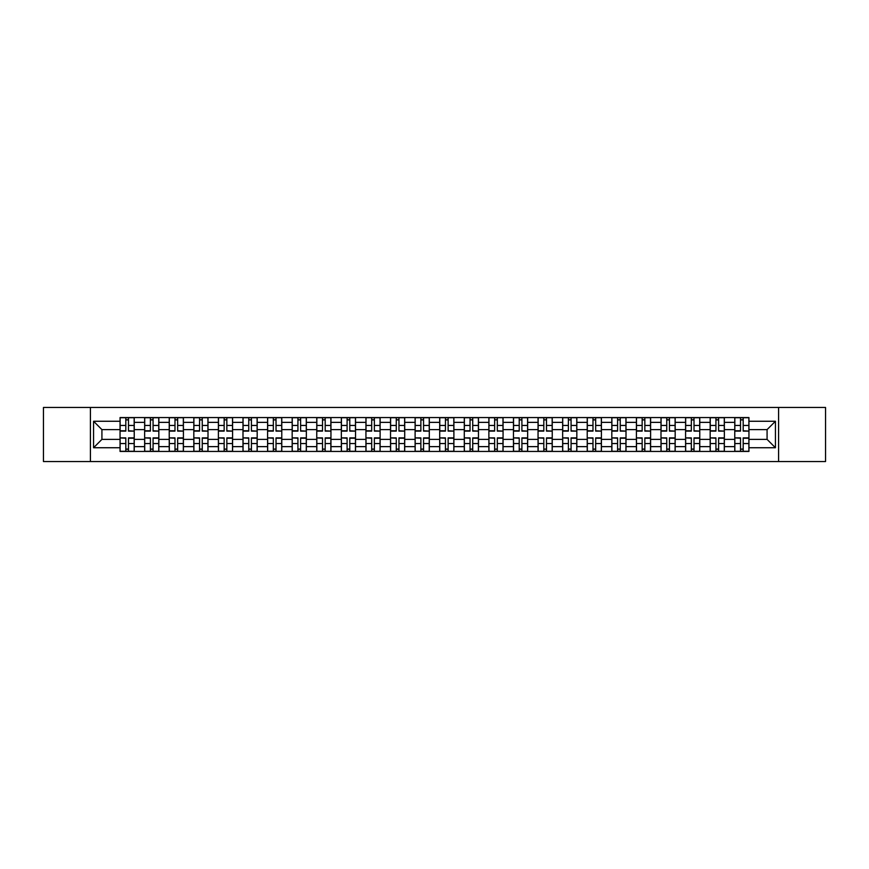 <?xml version="1.0" encoding="UTF-8"?>
<svg xmlns="http://www.w3.org/2000/svg" width="869" height="869" viewBox="0 0 869 869"><rect width="100%" height="100%" fill="white"/><g stroke="black" fill="none" stroke-linecap="round" stroke-linejoin="round"><path stroke-width="1.3" d="M778.581 461.537L825.55 461.537L825.55 407.463L43.45 407.463L43.45 461.537L778.581 461.537L778.581 407.463M144.645 451.445L144.645 422.367L134.239 422.367L134.239 451.445M134.239 422.367L134.239 417.554M144.645 422.367L144.645 417.554M158.831 417.554L158.831 451.445M169.227 451.445L169.227 417.554M183.413 417.554L183.413 451.445M193.82 451.445L193.82 417.554M208.006 417.554L208.006 451.445M218.401 451.445L218.401 417.554M232.588 417.554L232.588 451.445M242.994 451.445L242.994 417.554M257.181 417.554L257.181 451.445M267.587 451.445L267.587 417.554M281.773 417.554L281.773 451.445M292.169 451.445L292.169 417.554M306.355 417.554L306.355 451.445M316.761 451.445L316.761 417.554M330.948 417.554L330.948 451.445M341.343 451.445L341.343 417.554M355.53 417.554L355.53 451.445M365.936 451.445L365.936 417.554M380.122 417.554L380.122 451.445M390.529 451.445L390.529 417.554M404.715 417.554L404.715 451.445M415.11 451.445L415.11 417.554M429.297 417.554L429.297 451.445M439.703 451.445L439.703 417.554M453.89 417.554L453.89 451.445M464.285 451.445L464.285 417.554M478.471 417.554L478.471 451.445M488.878 451.445L488.878 417.554M503.064 417.554L503.064 451.445M513.47 451.445L513.47 417.554M527.657 417.554L527.657 451.445M538.052 451.445L538.052 417.554M552.239 417.554L552.239 451.445M562.645 451.445L562.645 417.554M576.831 417.554L576.831 451.445M587.227 451.445L587.227 417.554M601.413 417.554L601.413 451.445M611.819 451.445L611.819 417.554M626.006 417.554L626.006 451.445M636.412 451.445L636.412 417.554M650.599 417.554L650.599 451.445M660.994 451.445L660.994 417.554M675.18 417.554L675.18 451.445M685.587 451.445L685.587 417.554M699.773 417.554L699.773 451.445M710.169 451.445L710.169 417.554M724.355 417.554L724.355 451.445M734.761 451.445L734.761 417.554M734.761 439.388L724.355 439.388M710.169 439.388L699.773 439.388M685.587 439.388L675.18 439.388M660.994 439.388L650.599 439.388M636.412 439.388L626.006 439.388M611.819 439.388L601.413 439.388M587.227 439.388L576.831 439.388M562.645 439.388L552.239 439.388M538.052 439.388L527.657 439.388M513.47 439.388L503.064 439.388M488.878 439.388L478.471 439.388M464.285 439.388L453.89 439.388M439.703 439.388L429.297 439.388M415.11 439.388L404.715 439.388M390.529 439.388L380.122 439.388M365.936 439.388L355.53 439.388M341.343 439.388L330.948 439.388M316.761 439.388L306.355 439.388M292.169 439.388L281.773 439.388M267.587 439.388L257.181 439.388M242.994 439.388L232.588 439.388M218.401 439.388L208.006 439.388M193.82 439.388L183.413 439.388M169.227 439.388L158.831 439.388M144.645 439.388L134.239 439.388M734.761 429.612L724.355 429.612M710.169 429.612L699.773 429.612M685.587 429.612L675.18 429.612M660.994 429.612L650.599 429.612M636.412 429.612L626.006 429.612M611.819 429.612L601.413 429.612M587.227 429.612L576.831 429.612M562.645 429.612L552.239 429.612M538.052 429.612L527.657 429.612M513.47 429.612L503.064 429.612M488.878 429.612L478.471 429.612M464.285 429.612L453.89 429.612M439.703 429.612L429.297 429.612M415.11 429.612L404.715 429.612M390.529 429.612L380.122 429.612M365.936 429.612L355.53 429.612M341.343 429.612L330.948 429.612M316.761 429.612L306.355 429.612M292.169 429.612L281.773 429.612M267.587 429.612L257.181 429.612M242.994 429.612L232.588 429.612M218.401 429.612L208.006 429.612M193.82 429.612L183.413 429.612M169.227 429.612L158.831 429.612M144.645 429.612L134.239 429.612M101.923 439.388L120.052 439.388L120.052 429.612L101.923 429.612L101.923 439.388L93.57 447.741L93.57 421.259L120.052 421.259L120.052 429.612M748.948 429.612L748.948 439.388L767.077 439.388L767.077 429.612L748.948 429.612L748.948 417.554L120.052 417.554L120.052 421.259M748.948 421.259L775.43 421.259L775.43 447.741L748.948 447.741L748.948 439.388M120.052 439.388L120.052 451.445L748.948 451.445L748.948 447.741M120.052 447.741L93.57 447.741M90.419 461.537L90.419 407.463M128.482 449.077L125.809 449.077M125.809 419.923L128.482 419.923M153.074 449.077L150.391 449.077M150.391 419.923L153.074 419.923M177.667 449.077L174.984 449.077M174.984 419.923L177.667 419.923M202.249 449.077L199.566 449.077M199.566 419.923L202.249 419.923M226.842 449.077L224.159 449.077M224.159 419.923L226.842 419.923M251.423 449.077L248.751 449.077M248.751 419.923L251.423 419.923M276.016 449.077L273.333 449.077M273.333 419.923L276.016 419.923M300.609 449.077L297.926 449.077M297.926 419.923L300.609 419.923M325.191 449.077L322.508 449.077M322.508 419.923L325.191 419.923M349.783 449.077L347.1 449.077M347.1 419.923L349.783 419.923M374.365 449.077L371.693 449.077M371.693 419.923L374.365 419.923M398.958 449.077L396.275 449.077M396.275 419.923L398.958 419.923M423.551 449.077L420.868 449.077M420.868 419.923L423.551 419.923M448.132 449.077L445.449 449.077M445.449 419.923L448.132 419.923M472.725 449.077L470.042 449.077M470.042 419.923L472.725 419.923M497.307 449.077L494.635 449.077M494.635 419.923L497.307 419.923M521.9 449.077L519.217 449.077M519.217 419.923L521.9 419.923M546.492 449.077L543.809 449.077M543.809 419.923L546.492 419.923M571.074 449.077L568.391 449.077M568.391 419.923L571.074 419.923M595.667 449.077L592.984 449.077M592.984 419.923L595.667 419.923M620.249 449.077L617.577 449.077M617.577 419.923L620.249 419.923M644.841 449.077L642.158 449.077M642.158 419.923L644.841 419.923M669.434 449.077L666.751 449.077M666.751 419.923L669.434 419.923M694.016 449.077L691.333 449.077M691.333 419.923L694.016 419.923M718.609 449.077L715.926 449.077M715.926 419.923L718.609 419.923M743.191 449.077L740.518 449.077M740.518 419.923L743.191 419.923M93.57 421.259L101.923 429.612M767.077 439.388L775.43 447.741M767.077 429.612L775.43 421.259M128.482 430.774L134.163 431.111L128.482 431.111L128.482 417.717L134.163 417.717L131.002 417.717M134.163 430.774L134.163 417.717M125.809 419.76L128.482 419.76M130.774 417.717L120.128 417.717L120.128 431.111L125.809 431.111L125.809 417.717L123.517 417.717M125.809 438.226L120.128 437.889L125.809 437.889L125.809 451.283L120.128 451.283L123.279 451.283M120.128 438.226L120.128 451.283M128.482 449.24L125.809 449.24M123.517 451.283L134.163 451.283L134.163 437.889L128.482 437.889L128.482 451.283L130.774 451.283M153.074 430.774L158.745 431.111L153.074 431.111L153.074 417.717L158.745 417.717L155.594 417.717M158.745 430.774L158.745 417.717M150.391 419.76L153.074 419.76M155.355 417.717L144.721 417.717L144.721 431.111L150.391 431.111L150.391 417.717L148.11 417.717M177.667 430.774L183.337 431.111L177.667 431.111L177.667 417.717L183.337 417.717L180.187 417.717M183.337 430.774L183.337 417.717M174.984 419.76L177.667 419.76M179.948 417.717L169.303 417.717L169.303 431.111L174.984 431.111L174.984 417.717L172.692 417.717M150.391 438.226L144.721 437.889L150.391 437.889L150.391 451.283L144.721 451.283L147.871 451.283M144.721 438.226L144.721 451.283M153.074 449.24L150.391 449.24M148.11 451.283L158.745 451.283L158.745 437.889L153.074 437.889L153.074 451.283L155.355 451.283M174.984 438.226L169.303 437.889L174.984 437.889L174.984 451.283L169.303 451.283L172.464 451.283M169.303 438.226L169.303 451.283M177.667 449.24L174.984 449.24M172.692 451.283L183.337 451.283L183.337 437.889L177.667 437.889L177.667 451.283L179.948 451.283M202.249 430.774L207.919 431.111L202.249 431.111L202.249 417.717L207.919 417.717L204.769 417.717M207.919 430.774L207.919 417.717M199.566 419.76L202.249 419.76M204.541 417.717L193.896 417.717L193.896 431.111L199.566 431.111L199.566 417.717L197.285 417.717M226.842 430.774L232.512 431.111L226.842 431.111L226.842 417.717L232.512 417.717L229.362 417.717M232.512 430.774L232.512 417.717M224.159 419.76L226.842 419.76M229.123 417.717L218.488 417.717L218.488 431.111L224.159 431.111L224.159 417.717L221.877 417.717M251.423 430.774L257.105 431.111L251.423 431.111L251.423 417.717L257.105 417.717L253.944 417.717M257.105 430.774L257.105 417.717M248.751 419.76L251.423 419.76M253.715 417.717L243.07 417.717L243.07 431.111L248.751 431.111L248.751 417.717L246.459 417.717M199.566 438.226L193.896 437.889L199.566 437.889L199.566 451.283L193.896 451.283L197.046 451.283M193.896 438.226L193.896 451.283M202.249 449.24L199.566 449.24M197.285 451.283L207.919 451.283L207.919 437.889L202.249 437.889L202.249 451.283L204.541 451.283M224.159 438.226L218.488 437.889L224.159 437.889L224.159 451.283L218.488 451.283L221.638 451.283M218.488 438.226L218.488 451.283M226.842 449.24L224.159 449.24M221.877 451.283L232.512 451.283L232.512 437.889L226.842 437.889L226.842 451.283L229.123 451.283M248.751 438.226L243.07 437.889L248.751 437.889L248.751 451.283L243.07 451.283L246.22 451.283M243.07 438.226L243.07 451.283M251.423 449.24L248.751 449.24M246.459 451.283L257.105 451.283L257.105 437.889L251.423 437.889L251.423 451.283L253.715 451.283M276.016 430.774L281.686 431.111L276.016 431.111L276.016 417.717L281.686 417.717L278.536 417.717M281.686 430.774L281.686 417.717M273.333 419.76L276.016 419.76M278.297 417.717L267.663 417.717L267.663 431.111L273.333 431.111L273.333 417.717L271.052 417.717M273.333 438.226L267.663 437.889L273.333 437.889L273.333 451.283L267.663 451.283L270.813 451.283M267.663 438.226L267.663 451.283M276.016 449.24L273.333 449.24M271.052 451.283L281.686 451.283L281.686 437.889L276.016 437.889L276.016 451.283L278.297 451.283M300.609 430.774L306.279 431.111L300.609 431.111L300.609 417.717L306.279 417.717L303.129 417.717M306.279 430.774L306.279 417.717M297.926 419.76L300.609 419.76M302.89 417.717L292.245 417.717L292.245 431.111L297.926 431.111L297.926 417.717L295.634 417.717M297.926 438.226L292.245 437.889L297.926 437.889L297.926 451.283L292.245 451.283L295.406 451.283M292.245 438.226L292.245 451.283M300.609 449.24L297.926 449.24M295.634 451.283L306.279 451.283L306.279 437.889L300.609 437.889L300.609 451.283L302.89 451.283M325.191 430.774L330.861 431.111L325.191 431.111L325.191 417.717L330.861 417.717L327.711 417.717M330.861 430.774L330.861 417.717M322.508 419.76L325.191 419.76M327.483 417.717L316.837 417.717L316.837 431.111L322.508 431.111L322.508 417.717L320.226 417.717M322.508 438.226L316.837 437.889L322.508 437.889L322.508 451.283L316.837 451.283L319.988 451.283M316.837 438.226L316.837 451.283M325.191 449.24L322.508 449.24M320.226 451.283L330.861 451.283L330.861 437.889L325.191 437.889L325.191 451.283L327.483 451.283M349.783 430.774L355.454 431.111L349.783 431.111L349.783 417.717L355.454 417.717L352.303 417.717M355.454 430.774L355.454 417.717M347.1 419.76L349.783 419.76M352.064 417.717L341.43 417.717L341.43 431.111L347.1 431.111L347.1 417.717L344.819 417.717M347.1 438.226L341.43 437.889L347.1 437.889L347.1 451.283L341.43 451.283L344.58 451.283M341.43 438.226L341.43 451.283M349.783 449.24L347.1 449.24M344.819 451.283L355.454 451.283L355.454 437.889L349.783 437.889L349.783 451.283L352.064 451.283M374.365 430.774L380.046 431.111L374.365 431.111L374.365 417.717L380.046 417.717L376.885 417.717M380.046 430.774L380.046 417.717M371.693 419.76L374.365 419.76M376.657 417.717L366.012 417.717L366.012 431.111L371.693 431.111L371.693 417.717L369.401 417.717M371.693 438.226L366.012 437.889L371.693 437.889L371.693 451.283L366.012 451.283L369.162 451.283M366.012 438.226L366.012 451.283M374.365 449.24L371.693 449.24M369.401 451.283L380.046 451.283L380.046 437.889L374.365 437.889L374.365 451.283L376.657 451.283M398.958 430.774L404.628 431.111L398.958 431.111L398.958 417.717L404.628 417.717L401.478 417.717M404.628 430.774L404.628 417.717M396.275 419.76L398.958 419.76M401.239 417.717L390.605 417.717L390.605 431.111L396.275 431.111L396.275 417.717L393.994 417.717M396.275 438.226L390.605 437.889L396.275 437.889L396.275 451.283L390.605 451.283L393.755 451.283M390.605 438.226L390.605 451.283M398.958 449.24L396.275 449.24M393.994 451.283L404.628 451.283L404.628 437.889L398.958 437.889L398.958 451.283L401.239 451.283M423.551 430.774L429.221 431.111L423.551 431.111L423.551 417.717L429.221 417.717L426.071 417.717M429.221 430.774L429.221 417.717M420.868 419.76L423.551 419.76M425.832 417.717L415.186 417.717L415.186 431.111L420.868 431.111L420.868 417.717L418.576 417.717M420.868 438.226L415.186 437.889L420.868 437.889L420.868 451.283L415.186 451.283L418.347 451.283M415.186 438.226L415.186 451.283M423.551 449.24L420.868 449.24M418.576 451.283L429.221 451.283L429.221 437.889L423.551 437.889L423.551 451.283L425.832 451.283M448.132 430.774L453.814 431.111L448.132 431.111L448.132 417.717L453.814 417.717L450.653 417.717M453.814 430.774L453.814 417.717M445.449 419.76L448.132 419.76M450.424 417.717L439.779 417.717L439.779 431.111L445.449 431.111L445.449 417.717L443.168 417.717M445.449 438.226L439.779 437.889L445.449 437.889L445.449 451.283L439.779 451.283L442.929 451.283M439.779 438.226L439.779 451.283M448.132 449.24L445.449 449.24M443.168 451.283L453.814 451.283L453.814 437.889L448.132 437.889L448.132 451.283L450.424 451.283M472.725 430.774L478.395 431.111L472.725 431.111L472.725 417.717L478.395 417.717L475.245 417.717M478.395 430.774L478.395 417.717M470.042 419.76L472.725 419.76M475.006 417.717L464.372 417.717L464.372 431.111L470.042 431.111L470.042 417.717L467.761 417.717M470.042 438.226L464.372 437.889L470.042 437.889L470.042 451.283L464.372 451.283L467.522 451.283M464.372 438.226L464.372 451.283M472.725 449.24L470.042 449.24M467.761 451.283L478.395 451.283L478.395 437.889L472.725 437.889L472.725 451.283L475.006 451.283M497.307 430.774L502.988 431.111L497.307 431.111L497.307 417.717L502.988 417.717L499.838 417.717M502.988 430.774L502.988 417.717M494.635 419.76L497.307 419.76M499.599 417.717L488.954 417.717L488.954 431.111L494.635 431.111L494.635 417.717L492.343 417.717M494.635 438.226L488.954 437.889L494.635 437.889L494.635 451.283L488.954 451.283L492.115 451.283M488.954 438.226L488.954 451.283M497.307 449.24L494.635 449.24M492.343 451.283L502.988 451.283L502.988 437.889L497.307 437.889L497.307 451.283L499.599 451.283M521.9 430.774L527.57 431.111L521.9 431.111L521.9 417.717L527.57 417.717L524.42 417.717M527.57 430.774L527.57 417.717M519.217 419.76L521.9 419.76M524.181 417.717L513.546 417.717L513.546 431.111L519.217 431.111L519.217 417.717L516.936 417.717M519.217 438.226L513.546 437.889L519.217 437.889L519.217 451.283L513.546 451.283L516.697 451.283M513.546 438.226L513.546 451.283M521.9 449.24L519.217 449.24M516.936 451.283L527.57 451.283L527.57 437.889L521.9 437.889L521.9 451.283L524.181 451.283M546.492 430.774L552.163 431.111L546.492 431.111L546.492 417.717L552.163 417.717L549.012 417.717M552.163 430.774L552.163 417.717M543.809 419.76L546.492 419.76M548.774 417.717L538.139 417.717L538.139 431.111L543.809 431.111L543.809 417.717L541.517 417.717M543.809 438.226L538.139 437.889L543.809 437.889L543.809 451.283L538.139 451.283L541.289 451.283M538.139 438.226L538.139 451.283M546.492 449.24L543.809 449.24M541.517 451.283L552.163 451.283L552.163 437.889L546.492 437.889L546.492 451.283L548.774 451.283M571.074 430.774L576.755 431.111L571.074 431.111L571.074 417.717L576.755 417.717L573.594 417.717M576.755 430.774L576.755 417.717M568.391 419.76L571.074 419.76M573.366 417.717L562.721 417.717L562.721 431.111L568.391 431.111L568.391 417.717L566.11 417.717M568.391 438.226L562.721 437.889L568.391 437.889L568.391 451.283L562.721 451.283L565.871 451.283M562.721 438.226L562.721 451.283M571.074 449.24L568.391 449.24M566.11 451.283L576.755 451.283L576.755 437.889L571.074 437.889L571.074 451.283L573.366 451.283M595.667 430.774L601.337 431.111L595.667 431.111L595.667 417.717L601.337 417.717L598.187 417.717M601.337 430.774L601.337 417.717M592.984 419.76L595.667 419.76M597.948 417.717L587.314 417.717L587.314 431.111L592.984 431.111L592.984 417.717L590.703 417.717M592.984 438.226L587.314 437.889L592.984 437.889L592.984 451.283L587.314 451.283L590.464 451.283M587.314 438.226L587.314 451.283M595.667 449.24L592.984 449.24M590.703 451.283L601.337 451.283L601.337 437.889L595.667 437.889L595.667 451.283L597.948 451.283M620.249 430.774L625.93 431.111L620.249 431.111L620.249 417.717L625.93 417.717L622.78 417.717M625.93 430.774L625.93 417.717M617.577 419.76L620.249 419.76M622.541 417.717L611.895 417.717L611.895 431.111L617.577 431.111L617.577 417.717L615.285 417.717M617.577 438.226L611.895 437.889L617.577 437.889L617.577 451.283L611.895 451.283L615.056 451.283M611.895 438.226L611.895 451.283M620.249 449.24L617.577 449.24M615.285 451.283L625.93 451.283L625.93 437.889L620.249 437.889L620.249 451.283L622.541 451.283M644.841 430.774L650.512 431.111L644.841 431.111L644.841 417.717L650.512 417.717L647.362 417.717M650.512 430.774L650.512 417.717M642.158 419.76L644.841 419.76M647.123 417.717L636.488 417.717L636.488 431.111L642.158 431.111L642.158 417.717L639.877 417.717M642.158 438.226L636.488 437.889L642.158 437.889L642.158 451.283L636.488 451.283L639.638 451.283M636.488 438.226L636.488 451.283M644.841 449.24L642.158 449.24M639.877 451.283L650.512 451.283L650.512 437.889L644.841 437.889L644.841 451.283L647.123 451.283M669.434 430.774L675.104 431.111L669.434 431.111L669.434 417.717L675.104 417.717L671.954 417.717M675.104 430.774L675.104 417.717M666.751 419.76L669.434 419.76M671.715 417.717L661.081 417.717L661.081 431.111L666.751 431.111L666.751 417.717L664.459 417.717M666.751 438.226L661.081 437.889L666.751 437.889L666.751 451.283L661.081 451.283L664.231 451.283M661.081 438.226L661.081 451.283M669.434 449.24L666.751 449.24M664.459 451.283L675.104 451.283L675.104 437.889L669.434 437.889L669.434 451.283L671.715 451.283M694.016 430.774L699.697 431.111L694.016 431.111L694.016 417.717L699.697 417.717L696.536 417.717M699.697 430.774L699.697 417.717M691.333 419.76L694.016 419.76M696.308 417.717L685.663 417.717L685.663 431.111L691.333 431.111L691.333 417.717L689.052 417.717M691.333 438.226L685.663 437.889L691.333 437.889L691.333 451.283L685.663 451.283L688.813 451.283M685.663 438.226L685.663 451.283M694.016 449.24L691.333 449.24M689.052 451.283L699.697 451.283L699.697 437.889L694.016 437.889L694.016 451.283L696.308 451.283M718.609 430.774L724.279 431.111L718.609 431.111L718.609 417.717L724.279 417.717L721.129 417.717M724.279 430.774L724.279 417.717M715.926 419.76L718.609 419.76M720.89 417.717L710.255 417.717L710.255 431.111L715.926 431.111L715.926 417.717L713.645 417.717M715.926 438.226L710.255 437.889L715.926 437.889L715.926 451.283L710.255 451.283L713.406 451.283M710.255 438.226L710.255 451.283M718.609 449.24L715.926 449.24M713.645 451.283L724.279 451.283L724.279 437.889L718.609 437.889L718.609 451.283L720.89 451.283M743.191 430.774L748.872 431.111L743.191 431.111L743.191 417.717L748.872 417.717L745.721 417.717M748.872 430.774L748.872 417.717M740.518 419.76L743.191 419.76M745.483 417.717L734.837 417.717L734.837 431.111L740.518 431.111L740.518 417.717L738.226 417.717M740.518 438.226L734.837 437.889L740.518 437.889L740.518 451.283L734.837 451.283L737.998 451.283M734.837 438.226L734.837 451.283M743.191 449.24L740.518 449.24M738.226 451.283L748.872 451.283L748.872 437.889L743.191 437.889L743.191 451.283L745.483 451.283M710.169 422.367L699.773 422.367M685.587 422.367L675.18 422.367M660.994 422.367L650.599 422.367M636.412 422.367L626.006 422.367M611.819 422.367L601.413 422.367M587.227 422.367L576.831 422.367M562.645 422.367L552.239 422.367M538.052 422.367L527.657 422.367M513.47 422.367L503.064 422.367M488.878 422.367L478.471 422.367M464.285 422.367L453.89 422.367M439.703 422.367L429.297 422.367M415.11 422.367L404.715 422.367M390.529 422.367L380.122 422.367M365.936 422.367L355.53 422.367M341.343 422.367L330.948 422.367M316.761 422.367L306.355 422.367M292.169 422.367L281.773 422.367M267.587 422.367L257.181 422.367M242.994 422.367L232.588 422.367M218.401 422.367L208.006 422.367M193.82 422.367L183.413 422.367M169.227 422.367L158.831 422.367M734.761 422.367L724.355 422.367M710.169 446.633L699.773 446.633M685.587 446.633L675.18 446.633M660.994 446.633L650.599 446.633M636.412 446.633L626.006 446.633M611.819 446.633L601.413 446.633M587.227 446.633L576.831 446.633M562.645 446.633L552.239 446.633M538.052 446.633L527.657 446.633M513.47 446.633L503.064 446.633M488.878 446.633L478.471 446.633M464.285 446.633L453.89 446.633M439.703 446.633L429.297 446.633M415.11 446.633L404.715 446.633M390.529 446.633L380.122 446.633M365.936 446.633L355.53 446.633M341.343 446.633L330.948 446.633M316.761 446.633L306.355 446.633M292.169 446.633L281.773 446.633M267.587 446.633L257.181 446.633M242.994 446.633L232.588 446.633M218.401 446.633L208.006 446.633M193.82 446.633L183.413 446.633M169.227 446.633L158.831 446.633M144.645 446.633L134.239 446.633M734.761 446.633L724.355 446.633M128.482 425.452L134.163 425.452M120.128 430.774L125.809 430.774M120.128 425.452L125.809 425.452M125.809 443.548L120.128 443.548M134.163 438.226L128.482 438.226M134.163 443.548L128.482 443.548M153.074 425.452L158.745 425.452M144.721 430.774L150.391 430.774M144.721 425.452L150.391 425.452M177.667 425.452L183.337 425.452M169.303 430.774L174.984 430.774M169.303 425.452L174.984 425.452M150.391 443.548L144.721 443.548M158.745 438.226L153.074 438.226M158.745 443.548L153.074 443.548M174.984 443.548L169.303 443.548M183.337 438.226L177.667 438.226M183.337 443.548L177.667 443.548M202.249 425.452L207.919 425.452M193.896 430.774L199.566 430.774M193.896 425.452L199.566 425.452M226.842 425.452L232.512 425.452M218.488 430.774L224.159 430.774M218.488 425.452L224.159 425.452M251.423 425.452L257.105 425.452M243.07 430.774L248.751 430.774M243.07 425.452L248.751 425.452M199.566 443.548L193.896 443.548M207.919 438.226L202.249 438.226M207.919 443.548L202.249 443.548M224.159 443.548L218.488 443.548M232.512 438.226L226.842 438.226M232.512 443.548L226.842 443.548M248.751 443.548L243.07 443.548M257.105 438.226L251.423 438.226M257.105 443.548L251.423 443.548M276.016 425.452L281.686 425.452M267.663 430.774L273.333 430.774M267.663 425.452L273.333 425.452M273.333 443.548L267.663 443.548M281.686 438.226L276.016 438.226M281.686 443.548L276.016 443.548M300.609 425.452L306.279 425.452M292.245 430.774L297.926 430.774M292.245 425.452L297.926 425.452M297.926 443.548L292.245 443.548M306.279 438.226L300.609 438.226M306.279 443.548L300.609 443.548M325.191 425.452L330.861 425.452M316.837 430.774L322.508 430.774M316.837 425.452L322.508 425.452M322.508 443.548L316.837 443.548M330.861 438.226L325.191 438.226M330.861 443.548L325.191 443.548M349.783 425.452L355.454 425.452M341.43 430.774L347.1 430.774M341.43 425.452L347.1 425.452M347.1 443.548L341.43 443.548M355.454 438.226L349.783 438.226M355.454 443.548L349.783 443.548M374.365 425.452L380.046 425.452M366.012 430.774L371.693 430.774M366.012 425.452L371.693 425.452M371.693 443.548L366.012 443.548M380.046 438.226L374.365 438.226M380.046 443.548L374.365 443.548M398.958 425.452L404.628 425.452M390.605 430.774L396.275 430.774M390.605 425.452L396.275 425.452M396.275 443.548L390.605 443.548M404.628 438.226L398.958 438.226M404.628 443.548L398.958 443.548M423.551 425.452L429.221 425.452M415.186 430.774L420.868 430.774M415.186 425.452L420.868 425.452M420.868 443.548L415.186 443.548M429.221 438.226L423.551 438.226M429.221 443.548L423.551 443.548M448.132 425.452L453.814 425.452M439.779 430.774L445.449 430.774M439.779 425.452L445.449 425.452M445.449 443.548L439.779 443.548M453.814 438.226L448.132 438.226M453.814 443.548L448.132 443.548M472.725 425.452L478.395 425.452M464.372 430.774L470.042 430.774M464.372 425.452L470.042 425.452M470.042 443.548L464.372 443.548M478.395 438.226L472.725 438.226M478.395 443.548L472.725 443.548M497.307 425.452L502.988 425.452M488.954 430.774L494.635 430.774M488.954 425.452L494.635 425.452M494.635 443.548L488.954 443.548M502.988 438.226L497.307 438.226M502.988 443.548L497.307 443.548M521.9 425.452L527.57 425.452M513.546 430.774L519.217 430.774M513.546 425.452L519.217 425.452M519.217 443.548L513.546 443.548M527.57 438.226L521.9 438.226M527.57 443.548L521.9 443.548M546.492 425.452L552.163 425.452M538.139 430.774L543.809 430.774M538.139 425.452L543.809 425.452M543.809 443.548L538.139 443.548M552.163 438.226L546.492 438.226M552.163 443.548L546.492 443.548M571.074 425.452L576.755 425.452M562.721 430.774L568.391 430.774M562.721 425.452L568.391 425.452M568.391 443.548L562.721 443.548M576.755 438.226L571.074 438.226M576.755 443.548L571.074 443.548M595.667 425.452L601.337 425.452M587.314 430.774L592.984 430.774M587.314 425.452L592.984 425.452M592.984 443.548L587.314 443.548M601.337 438.226L595.667 438.226M601.337 443.548L595.667 443.548M620.249 425.452L625.93 425.452M611.895 430.774L617.577 430.774M611.895 425.452L617.577 425.452M617.577 443.548L611.895 443.548M625.93 438.226L620.249 438.226M625.93 443.548L620.249 443.548M644.841 425.452L650.512 425.452M636.488 430.774L642.158 430.774M636.488 425.452L642.158 425.452M642.158 443.548L636.488 443.548M650.512 438.226L644.841 438.226M650.512 443.548L644.841 443.548M669.434 425.452L675.104 425.452M661.081 430.774L666.751 430.774M661.081 425.452L666.751 425.452M666.751 443.548L661.081 443.548M675.104 438.226L669.434 438.226M675.104 443.548L669.434 443.548M694.016 425.452L699.697 425.452M685.663 430.774L691.333 430.774M685.663 425.452L691.333 425.452M691.333 443.548L685.663 443.548M699.697 438.226L694.016 438.226M699.697 443.548L694.016 443.548M718.609 425.452L724.279 425.452M710.255 430.774L715.926 430.774M710.255 425.452L715.926 425.452M715.926 443.548L710.255 443.548M724.279 438.226L718.609 438.226M724.279 443.548L718.609 443.548M743.191 425.452L748.872 425.452M734.837 430.774L740.518 430.774M734.837 425.452L740.518 425.452M740.518 443.548L734.837 443.548M748.872 438.226L743.191 438.226M748.872 443.548L743.191 443.548"/></g></svg>
